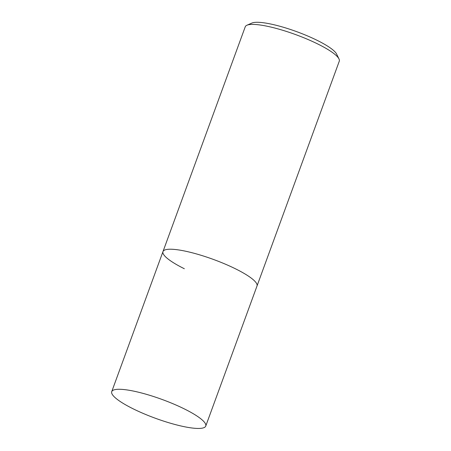 <?xml version="1.0" encoding="UTF-8"?>
<svg xmlns="http://www.w3.org/2000/svg" width="451" height="451" viewBox="0 0 451 451"><rect width="100%" height="100%" fill="white"/><g stroke="black" fill="none" stroke-linecap="round" stroke-linejoin="round"><path stroke-width="0.68" d="M205.752 426.065A50.061 9.978 20.1 0 1 133.084 408.786A50.061 9.978 20.1 0 1 111.724 391.66A50.061 9.978 20.1 0 1 184.391 408.939A50.061 9.978 20.1 0 1 205.752 426.065L257.002 286.013A50.061 9.978 -159.9 0 0 235.642 268.886A50.061 9.978 -159.9 0 0 162.974 251.607L245.248 26.784A50.061 9.978 20.1 0 1 246.928 25.239A50.061 9.978 20.1 0 1 317.916 44.063A50.061 9.978 20.1 0 1 338.989 58.929A50.061 9.978 20.1 0 1 339.276 61.195L257.002 286.013A50.061 9.978 -159.9 0 0 235.642 268.886A50.061 9.978 -159.9 0 0 162.974 251.607A50.061 9.978 -159.9 0 0 184.335 268.734M338.989 58.929L336.598 54.047A46.058 9.183 -159.9 0 0 317.211 40.376A46.058 9.183 -159.9 0 0 251.906 23.052L246.928 25.239M162.974 251.607L111.724 391.66"/></g></svg>
